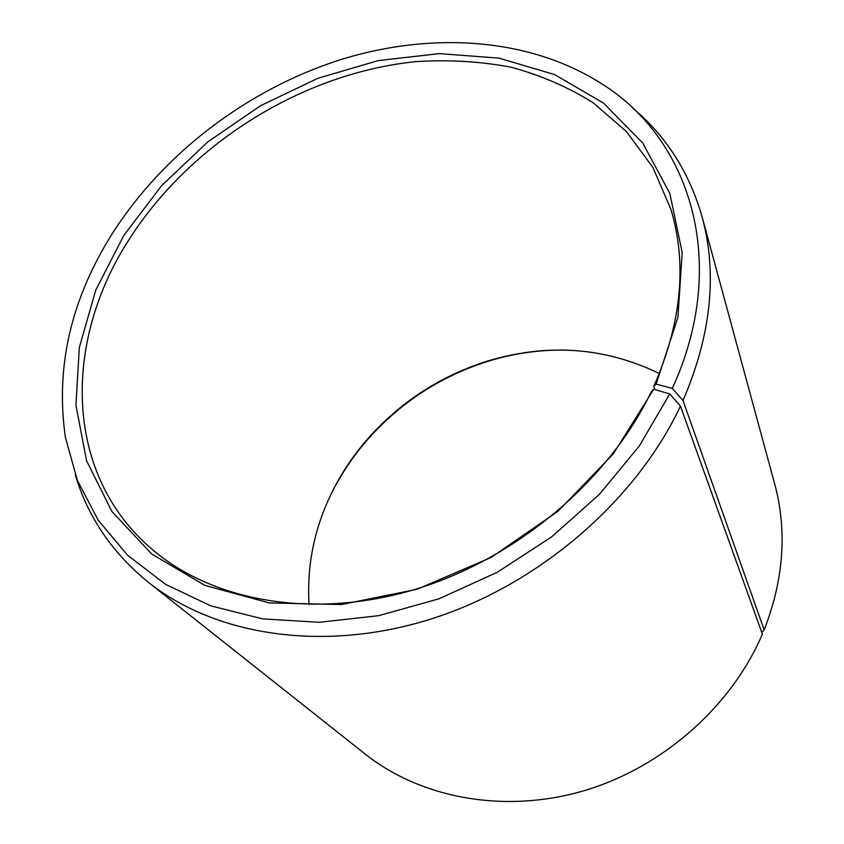 <?xml version="1.0" encoding="UTF-8"?>
<svg xmlns="http://www.w3.org/2000/svg" width="844" height="844" viewBox="0 0 844 844"><rect width="100%" height="100%" fill="white"/><g stroke="black" fill="none" stroke-linecap="round" stroke-linejoin="round"><path stroke-width="1.27" d="M656.157 384.073L677.922 317.26L682.195 252.514L669.851 193.487L642.759 143.005L603.397 102.989L554.529 74.557L498.983 58.13L439.407 53.626L378.323 60.578L317.988 78.249L260.49 105.732L207.761 141.94L161.615 185.669L123.762 235.508L95.741 290.157L79.336 347.464L75.928 405.204L86.584 460.813L111.872 511.422L151.667 553.97L204.86 585.388L269.247 602.933L341.451 604.547L417.031 589.281L490.913 557.578L557.895 511.358L613.345 453.872L653.72 389.263L651.357 391.605C608.851 480.458 516.676 558.517 415.754 589.175C314.707 619.707 214.545 601.761 153.766 550.731C62.889 475.045 63.047 341.345 129.058 239.527C190.712 142.836 303.091 72.922 416.24 61.601C448.438 59.576 479.814 61.39 510.377 67.056C540.107 74.958 567.632 86.816 592.952 102.62L626.47 131.58L652.918 167.481L670.98 209.555C687.248 264.056 681.509 323.03 653.762 386.499L656.157 384.073L672.299 388.43L683.007 400.541L764.158 629.888L761.752 632.409M654.955 389.622L653.762 386.499M309.062 604.599C306.541 562.241 315.677 521.909 336.471 483.601C344.922 468.135 354.955 453.65 366.56 440.167C399.022 403.063 438.701 376.899 485.585 361.654C546.342 342.938 604.262 346.895 659.375 373.523M336.028 484.741C344.552 469.148 354.67 454.547 366.38 440.948C399.106 403.537 439.102 377.152 486.376 361.791C512.92 353.414 539.875 349.532 567.263 350.133M653.72 389.263L669.746 393.916L680.443 406.101L762.385 634.15C731.21 707.019 661.77 768.167 582.508 791.155C503.119 813.964 420.323 797.823 365.157 754.051L148.291 582.254C112.178 552.82 87.85 517.034 75.327 474.898M680.443 406.101C635.796 501.167 538.24 585.282 430.503 619.179C322.619 652.961 214.893 635.289 148.291 582.254M669.746 393.916L639.435 445.822L599.599 494.151L551.607 536.9L497.306 572.264L438.891 598.839L378.734 615.666L319.222 622.313L262.6 618.863L210.821 605.876L165.445 584.28L127.644 555.257L98.178 520.168L77.405 480.415L65.399 437.403C55.229 366.781 71.118 298.438 113.064 232.406C164.179 152.933 247.144 89.991 338.507 60.325C429.807 31.386 528.555 37.083 601.593 83.714C690.265 138.785 730.102 262.779 672.299 388.43M632.145 107.599C665.948 135.705 689.274 172.144 702.124 216.929C717.558 273.772 711.186 334.984 683.007 400.541M702.124 216.929L774.686 483.918C787.304 530.834 783.802 579.501 764.158 629.888M366.56 440.167L366.38 440.948M485.585 361.654L486.376 361.791"/></g></svg>
